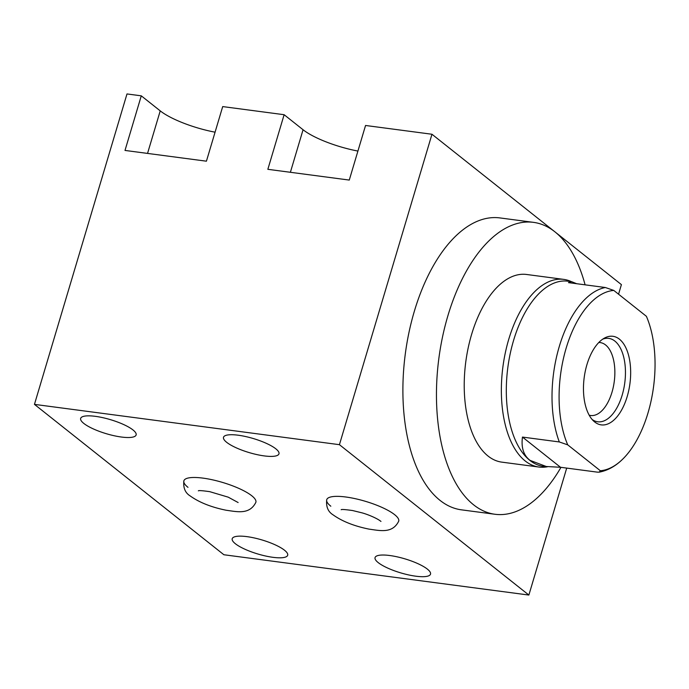 <?xml version="1.0" encoding="UTF-8"?>
<svg xmlns="http://www.w3.org/2000/svg" width="689" height="689" viewBox="0 0 689 689"><rect width="100%" height="100%" fill="white"/><g stroke="black" fill="none" stroke-linecap="round" stroke-linejoin="round"><path stroke-width="1.03" d="M556.023 232.718L621.409 284.626L618.55 294.203M566.711 468.089L528.868 595.055L339.427 444.681L431.969 134.252L553.784 230.944M585.099 284.833A147.222 76.023 97.5 0 0 533.51 222.358L499.938 217.922A147.222 76.023 97.5 0 0 414.347 311.247A147.222 76.023 97.5 0 0 461.363 509.826L494.926 514.261A147.222 76.023 97.5 0 0 560.975 467.331M528.868 595.055L223.891 554.748L34.45 404.374L126.991 93.945L141.279 95.831L160.227 110.869L147.541 153.406M431.969 134.252L365.549 125.476L349.271 180.07L267.849 169.313L284.126 114.71L303.065 129.747L290.388 172.284M357.918 151.063A47.954 12.126 16.6 0 1 303.065 129.747M284.126 114.71L222.702 106.588L206.424 161.192L125.002 150.435L141.279 95.831M215.071 132.185A47.954 12.126 16.6 0 1 160.227 110.869M378.218 562.612A28.938 7.321 -163.4 0 0 408.482 574.893A28.938 7.321 -163.4 0 0 430.522 574.126A28.938 7.321 -163.4 0 0 427.361 569.105A28.938 7.321 -163.4 0 0 397.088 556.824A28.938 7.321 -163.4 0 0 375.057 557.59A28.938 7.321 -163.4 0 0 378.218 562.612M339.427 444.681L34.45 404.374M226.664 442.312A28.938 7.321 -163.4 0 0 256.928 454.602A28.938 7.321 -163.4 0 0 278.967 453.827A28.938 7.321 -163.4 0 0 275.807 448.806A28.938 7.321 -163.4 0 0 245.542 436.525A28.938 7.321 -163.4 0 0 223.503 437.291A28.938 7.321 -163.4 0 0 226.664 442.312M83.817 423.434A28.938 7.321 -163.4 0 0 114.081 435.724A28.938 7.321 -163.4 0 0 136.121 434.948A28.938 7.321 -163.4 0 0 132.96 429.927A28.938 7.321 -163.4 0 0 102.695 417.646A28.938 7.321 -163.4 0 0 80.656 418.412A28.938 7.321 -163.4 0 0 83.817 423.434M235.371 543.733A28.938 7.321 -163.4 0 0 265.635 556.014A28.938 7.321 -163.4 0 0 287.675 555.248A28.938 7.321 -163.4 0 0 284.514 550.227A28.938 7.321 -163.4 0 0 254.25 537.945A28.938 7.321 -163.4 0 0 232.21 538.712A28.938 7.321 -163.4 0 0 235.371 543.733M394.616 514.649A37.559 9.5 16.6 0 1 398.716 521.16A37.559 9.5 -163.4 0 0 394.616 514.649A37.559 9.5 -163.4 0 0 355.326 498.698A37.559 9.5 -163.4 0 0 326.724 499.697A37.559 9.5 16.6 0 1 355.326 498.698A37.559 9.5 16.6 0 1 394.616 514.649M251.769 495.77A37.559 9.5 16.6 0 1 255.877 502.281A37.559 9.5 -163.4 0 0 251.769 495.77A37.559 9.5 -163.4 0 0 212.488 479.82A37.559 9.5 -163.4 0 0 183.877 480.819A37.559 9.5 16.6 0 1 212.488 479.82A37.559 9.5 16.6 0 1 251.769 495.77M398.716 521.16C392.463 533.889 379.82 530.556 369.089 529.135C354.155 526.112 342.132 521.332 333.011 514.804C328.05 511.746 325.957 506.716 326.724 499.697A37.559 9.5 -163.4 0 0 330.832 506.217M255.877 502.281C249.625 515.01 236.982 511.677 226.242 510.256C211.308 507.233 199.285 502.453 190.164 495.925C185.203 492.868 183.11 487.838 183.877 480.819A37.559 9.5 -163.4 0 0 187.985 487.338M533.51 222.358A147.222 76.023 97.5 0 0 447.91 315.683A147.222 76.023 97.5 0 0 494.926 514.261M571.5 281.689L570.923 281.431A94.643 48.867 97.5 0 0 563.757 279.389L526.62 274.48A94.643 48.867 97.5 0 0 468.167 347.962A94.643 48.867 97.5 0 0 488.062 456.058A94.643 48.867 97.5 0 0 501.816 462.138L538.953 467.047A94.643 48.867 97.5 0 0 546.403 466.935L547.032 466.841M563.757 279.389A94.643 48.867 97.5 0 0 505.304 352.871A94.643 48.867 97.5 0 0 525.199 460.967A94.643 48.867 97.5 0 0 538.953 467.047M560.501 467.271L522.46 437.076L559.313 441.95L567.745 444.861A90.81 46.895 -82.5 0 1 566.169 348.117A90.81 46.895 -82.5 0 1 613.787 290.422L646.385 316.303A90.81 46.895 -82.5 0 1 622.115 459.709A90.81 46.895 -82.5 0 1 600.352 470.742L599.223 472.163L597.354 472.146L560.501 467.271L543.406 466.358A93.377 48.221 97.5 0 1 529.832 460.364A93.377 48.221 -82.5 0 1 510.204 353.707A93.377 48.221 -82.5 0 1 567.874 281.207L571.698 281.715L576.719 283.73M547.23 466.866L530.117 460.398C523.614 455.507 521.065 447.729 522.46 437.076M613.787 290.422L605.355 287.511L568.503 282.636L571.698 281.715M567.745 444.861L600.352 470.742M619.411 339.16A44.673 23.064 97.5 0 0 604.589 338.015A44.673 23.064 97.5 0 0 584.194 377.555A44.673 23.064 97.5 0 0 593.617 421.048A44.673 23.064 97.5 0 0 594.719 421.995A44.673 23.064 97.5 0 0 627.188 396.554A44.673 23.064 97.5 0 0 619.411 339.16M589.19 415.191A36.767 18.982 -82.5 0 0 590.619 415.493A36.767 18.982 -82.5 0 0 613.331 386.951A36.767 18.982 -82.5 0 0 605.597 344.956A36.767 18.982 97.5 0 0 600.257 342.597A36.767 18.982 97.5 0 0 598.801 342.511M592.109 419.463A42.063 21.721 97.5 0 0 597.716 421.771A42.063 21.721 97.5 0 0 623.7 389.121A42.063 21.721 97.5 0 0 614.855 341.072A42.063 21.721 97.5 0 0 608.74 338.377A42.063 21.721 97.5 0 0 602.729 339.152M559.313 441.95A93.377 48.221 -82.5 0 1 559.296 346.446A93.377 48.221 -82.5 0 1 605.355 287.511M341.176 509.722C341.434 509.24 345.241 509.507 352.579 510.54L362.018 512.849C367.073 514.183 376.616 518.033 380.509 521.082L380.974 521.418M198.337 490.844C198.596 490.361 202.394 490.628 209.732 491.662L228.24 497.165L238.127 502.539M622.115 459.709C615.191 466.393 607.56 470.544 599.223 472.163"/></g></svg>
